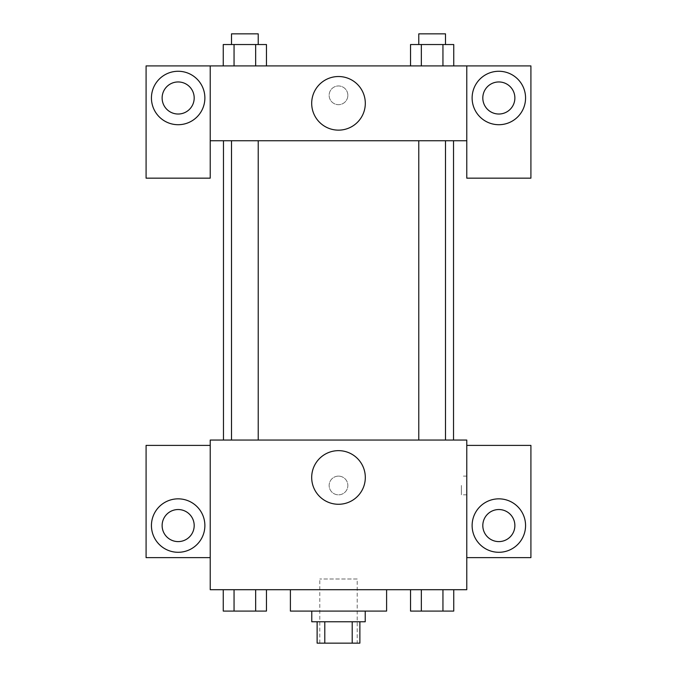 <?xml version="1.0" encoding="UTF-8"?>
<svg xmlns="http://www.w3.org/2000/svg" width="677" height="677" viewBox="0 0 677 677"><rect width="100%" height="100%" fill="white"/><g stroke="black" fill="none" stroke-linecap="round" stroke-linejoin="round"><path stroke-width="0.51" stroke-dasharray="3.38 2.54" d="M357.211 579.013L319.789 579.013L357.211 579.013L357.211 643.15L319.789 643.15L357.211 643.15M324.791 643.15L317.124 643.15L317.124 621.774L324.791 621.774L324.791 643.15L359.876 643.15L359.876 621.774L352.209 621.774L352.209 643.15M324.791 621.774L317.124 621.774M352.209 621.774L359.876 621.774M311.775 621.774L365.225 621.774M338.5 611.086L311.775 611.086L338.5 611.086M386.601 611.086L290.399 611.086M386.601 589.701L290.399 589.701L386.601 589.701M466.775 445.398L466.775 440.05L210.225 440.05L210.225 589.701L466.775 589.701L466.775 557.636L530.912 557.636L530.912 445.398L466.775 445.398L466.775 557.636M410.541 589.701L410.541 611.086L421.339 611.086L410.541 611.086L421.339 611.086L421.339 589.701L442.944 589.701L410.541 589.701L453.742 589.701L410.541 589.701L421.339 589.701L421.339 611.086L453.742 611.086L442.944 611.086L453.742 611.086L453.742 589.701L442.944 589.701L442.944 611.086L421.339 611.086L442.944 611.086L442.944 589.701L453.742 589.701L421.339 589.701L453.742 589.701M266.459 589.701L223.258 589.701L255.661 589.701L255.661 611.086L266.459 611.086L255.661 611.086L266.459 611.086L266.459 589.701L223.258 589.701L234.056 589.701L234.056 611.086L255.661 611.086L234.056 611.086L255.661 611.086L255.661 589.701L255.661 611.086M210.225 485.477L210.225 494.828L210.225 485.477M210.234 485.477L210.234 494.828L210.234 485.477M178.161 552.288A26.725 26.725 0 0 0 201.297 512.201A26.725 26.725 0 0 0 155.016 512.201A26.725 26.725 0 0 0 178.161 552.288M194.189 525.564A16.036 16.036 0 0 1 170.139 539.451A16.036 16.036 0 0 1 170.139 511.677A16.036 16.036 0 0 1 194.189 525.564M210.225 557.636L146.088 557.636L146.088 445.398L210.225 445.398M338.5 504.272A26.809 26.809 0 0 0 361.721 464.058A26.809 26.809 0 0 0 315.279 464.058A26.809 26.809 0 0 0 338.5 504.272M466.775 485.477L466.775 494.828L466.775 485.477M461.384 485.477L461.384 494.828L461.384 485.477M498.839 552.288A26.725 26.725 0 0 0 521.984 512.201A26.725 26.725 0 0 0 475.703 512.201A26.725 26.725 0 0 0 498.839 552.288M514.875 525.564A16.036 16.036 0 0 1 490.825 539.451A16.036 16.036 0 0 1 490.825 511.677A16.036 16.036 0 0 1 514.875 525.564M338.5 476.126A9.351 9.351 0 0 0 330.401 490.156A9.351 9.351 0 0 0 346.599 490.156A9.351 9.351 0 0 0 338.5 476.126A9.351 9.351 0 0 1 346.599 490.156A9.351 9.351 0 0 1 330.401 490.156A9.351 9.351 0 0 1 338.5 476.126M418.775 440.05L445.5 440.05L418.775 440.05L445.5 440.05L418.775 440.05L418.775 140.748L445.5 140.748L418.775 140.748M231.5 440.05L258.225 440.05L231.5 440.05L258.225 440.05L231.5 440.05L231.5 140.748L258.225 140.748L231.5 140.748L258.225 140.748L258.225 440.05M223.478 440.05L453.522 440.05L223.478 440.05M453.522 140.748L223.478 140.748L453.522 140.748M445.5 140.748L445.5 440.05M258.225 140.748L231.5 140.748M466.775 140.748L210.225 140.748L210.225 178.161L146.088 178.161L146.088 65.914L530.912 65.914L530.912 178.161L466.775 178.161L466.775 65.914M347.851 95.322A9.351 9.351 0 0 0 333.82 87.215A9.351 9.351 0 0 0 333.82 103.42A9.351 9.351 0 0 0 347.851 95.322A9.351 9.351 0 0 1 333.82 103.42A9.351 9.351 0 0 1 333.82 87.215A9.351 9.351 0 0 1 347.851 95.322M194.189 97.987A16.036 16.036 0 0 0 170.139 84.1A16.036 16.036 0 0 0 170.139 111.874A16.036 16.036 0 0 0 194.189 97.987M514.875 97.987A16.036 16.036 0 0 0 490.825 84.1A16.036 16.036 0 0 0 490.825 111.874A16.036 16.036 0 0 0 514.875 97.987M178.161 124.712A26.725 26.725 0 0 0 201.297 84.625A26.725 26.725 0 0 0 155.016 84.625A26.725 26.725 0 0 0 178.161 124.712M498.839 124.712A26.725 26.725 0 0 0 521.984 84.625A26.725 26.725 0 0 0 475.703 84.625A26.725 26.725 0 0 0 498.839 124.712M210.225 65.914L210.225 140.748M266.459 65.914L223.232 65.914L266.484 65.914L223.232 65.914L266.459 65.914L223.258 65.914L255.661 65.914L255.661 44.538L234.056 44.538L266.459 44.538L266.459 65.914L255.661 65.914L255.661 44.538L255.661 65.914M410.541 65.914L421.339 65.914L421.339 44.538L410.541 44.538L410.541 65.914L453.768 65.914L410.516 65.914L453.768 65.914L410.541 65.914L453.742 65.914L410.541 65.914L421.339 65.914L421.339 44.538L453.742 44.538L442.944 44.538L442.944 65.914L442.944 44.538L410.541 44.538L453.742 44.538L453.742 65.914M311.691 103.336A26.809 26.809 0 0 0 351.905 126.548A26.809 26.809 0 0 0 351.905 80.114A26.809 26.809 0 0 0 311.691 103.336M466.775 95.322L466.775 85.962L466.775 95.322M466.766 95.322L466.766 85.962L466.766 95.322M210.225 95.322L210.225 85.962L210.225 95.322M210.234 95.322L210.234 85.962L210.234 95.322M445.5 44.538L418.775 44.538L445.5 44.538L418.775 44.538L445.5 44.538L445.5 33.85L418.775 33.85L445.5 33.85L418.775 33.85L418.775 44.538M223.258 65.914L223.258 44.538L234.056 44.538L234.056 65.914L223.258 65.914L234.056 65.914L234.056 44.538L223.258 44.538L255.661 44.538M258.225 44.538L231.5 44.538L258.225 44.538L231.5 44.538L258.225 44.538L258.225 33.85L231.5 33.85L258.225 33.85L231.5 33.85L231.5 44.538M442.944 44.538L442.944 65.914M421.339 44.538L421.339 65.914M234.056 44.538L234.056 65.914M445.5 611.086L418.775 611.086M223.258 589.701L234.056 589.701L223.258 589.701L223.258 611.086L234.056 611.086L223.258 611.086L234.056 611.086L234.056 589.701L255.661 589.701L223.258 589.701L255.661 589.701M258.225 611.086L231.5 611.086M442.944 589.701L442.944 611.086M421.339 589.701L421.339 611.086M234.056 589.701L234.056 611.086M319.789 643.15L319.789 579.013M466.775 476.126L461.384 476.126M466.775 494.828L461.384 494.828"/><path stroke-width="1.02" d="M352.209 621.774L352.209 643.15L317.124 643.15L317.124 621.774M352.209 643.15L359.876 643.15L359.876 621.774M365.225 611.086L365.225 621.774L311.775 621.774L311.775 611.086M324.791 621.774L324.791 643.15M290.399 589.701L290.399 611.086L386.601 611.086L386.601 589.701M466.775 589.701L210.225 589.701L210.225 440.05L466.775 440.05L466.775 589.701M178.161 552.288A26.725 26.725 0 0 1 155.016 512.201A26.725 26.725 0 0 1 201.297 512.201A26.725 26.725 0 0 1 178.161 552.288M210.225 557.636L146.088 557.636L146.088 445.398L210.225 445.398M162.125 525.564A16.036 16.036 0 0 1 178.161 509.536A16.036 16.036 0 0 1 194.189 525.564A16.036 16.036 0 0 1 178.161 541.6A16.036 16.036 0 0 1 162.125 525.564M338.5 504.272A26.809 26.809 0 0 1 315.279 464.058A26.809 26.809 0 0 1 361.721 464.058A26.809 26.809 0 0 1 338.5 504.272M498.839 552.288A26.725 26.725 0 0 1 475.703 512.201A26.725 26.725 0 0 1 521.984 512.201A26.725 26.725 0 0 1 498.839 552.288M466.775 557.636L530.912 557.636L530.912 445.398L466.775 445.398M482.811 525.564A16.036 16.036 0 0 1 498.839 509.536A16.036 16.036 0 0 1 514.875 525.564A16.036 16.036 0 0 1 498.839 541.6A16.036 16.036 0 0 1 482.811 525.564M453.522 140.748L453.522 440.05M418.775 440.05L418.775 140.748M258.225 140.748L258.225 440.05M466.775 140.748L466.775 178.161L530.912 178.161L530.912 65.914L466.775 65.914L466.775 140.748L210.225 140.748L210.225 178.161L146.088 178.161L146.088 65.914L210.225 65.914L210.225 140.748M194.189 97.987A16.036 16.036 0 0 1 178.161 114.024A16.036 16.036 0 0 1 162.125 97.987A16.036 16.036 0 0 1 178.161 81.951A16.036 16.036 0 0 1 194.189 97.987M178.161 124.712A26.725 26.725 0 0 1 155.016 84.625A26.725 26.725 0 0 1 201.297 84.625A26.725 26.725 0 0 1 178.161 124.712M514.875 97.987A16.036 16.036 0 0 1 490.825 111.874A16.036 16.036 0 0 1 490.825 84.1A16.036 16.036 0 0 1 514.875 97.987M498.839 124.712A26.725 26.725 0 0 1 475.703 84.625A26.725 26.725 0 0 1 521.984 84.625A26.725 26.725 0 0 1 498.839 124.712M466.775 65.914L210.225 65.914M311.691 103.336A26.809 26.809 0 0 1 351.905 80.114A26.809 26.809 0 0 1 351.905 126.548A26.809 26.809 0 0 1 311.691 103.336M453.742 65.914L453.742 44.538L410.541 44.538L410.541 65.914M442.944 44.538L442.944 65.914M421.339 44.538L421.339 65.914M418.775 44.538L418.775 33.85L445.5 33.85L445.5 44.538M266.459 65.914L266.459 44.538L223.258 44.538L223.258 65.914M255.661 44.538L255.661 65.914M234.056 44.538L234.056 65.914M231.5 44.538L231.5 33.85L258.225 33.85L258.225 44.538M453.742 589.701L453.742 611.086L410.541 611.086L410.541 589.701M442.944 589.701L442.944 611.086M421.339 589.701L421.339 611.086M445.5 611.086L418.775 611.086M266.459 589.701L266.459 611.086L223.258 611.086L223.258 589.701M255.661 589.701L255.661 611.086M234.056 589.701L234.056 611.086M258.225 611.086L231.5 611.086M223.478 140.748L223.478 440.05M445.5 440.05L445.5 140.748M231.5 140.748L231.5 440.05"/></g></svg>
